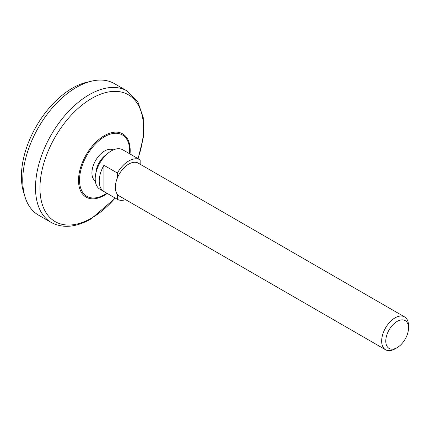 <?xml version="1.0" encoding="UTF-8"?>
<svg xmlns="http://www.w3.org/2000/svg" width="430" height="430" viewBox="0 0 430 430"><rect width="100%" height="100%" fill="white"/><g stroke="black" fill="none" stroke-linecap="round" stroke-linejoin="round"><path stroke-width="0.64" d="M95.326 180.965A17.936 10.358 -60 0 1 95.637 160.449A17.936 10.358 -60 0 1 113.251 149.919M24.376 194.564A72.116 41.635 -60 0 1 36.34 126.216A72.116 41.635 -60 0 1 89.553 81.678M95.901 173.021A16.13 9.315 -60 0 1 106.656 154.392M395.079 348.827L397.137 347.639A16.066 9.277 -60 0 1 385.78 341.076A16.066 9.277 -60 0 1 397.137 321.398A16.066 9.277 -60 0 1 408.5 327.961A16.066 9.277 -60 0 1 397.137 347.639L395.079 348.827A18.979 10.954 -60 0 1 385.592 349.767L119.271 196.005A18.979 10.954 -60 0 1 117.352 194.317L117.352 199.283A22.774 13.147 -60 0 0 117.374 199.294A22.774 13.147 -60 0 0 125.565 199.638M103.931 191.533A22.774 13.147 120 0 1 103.931 165.281L103.931 191.533L117.352 199.283M117.352 194.317A18.979 10.954 -60 0 1 117.352 177.993A18.979 10.954 -60 0 1 138.245 163.137L404.571 316.894A18.979 10.954 -60 0 1 408.5 325.585L408.5 327.961M103.931 165.281L117.352 173.032L117.352 177.993M126.743 152.112L140.126 159.836M140.164 164.244L140.164 159.858A22.774 13.147 -60 0 1 140.164 159.858A22.774 13.147 -60 0 0 117.352 173.032M117.374 199.294L99.927 189.221A22.774 13.147 -60 0 1 99.927 162.927A22.774 13.147 -60 0 1 122.7 149.774L140.142 159.847M385.592 349.767A18.979 10.954 -60 0 1 385.592 327.853A18.979 10.954 -60 0 1 404.571 316.894M51.224 222.46L38.469 215.097A75.911 43.828 -60 0 1 38.469 127.441A75.911 43.828 -60 0 1 114.38 83.614L127.135 90.983A75.911 43.828 -60 0 0 51.224 134.81A75.911 43.828 -60 0 0 51.224 222.46C62.882 228.588 76.164 227.4 91.079 218.892L115.353 198.128M106.807 193.194A35.459 20.473 -60 0 1 104.603 194.58A35.459 20.473 -60 0 1 79.539 179.245A35.459 20.473 -60 0 1 106.076 135.875A35.459 20.473 -60 0 1 129.581 153.752M107.269 193.457A36.545 21.097 -60 0 1 104.361 195.322A36.545 21.097 -60 0 1 78.54 179.278A36.545 21.097 -60 0 1 106.301 134.617A36.545 21.097 -60 0 1 130.037 154.015M115.159 198.015A73.229 42.28 -60 0 1 91.746 217.994A73.229 42.28 -60 0 1 40.597 178.418A73.229 42.28 -60 0 1 107.677 92.111A73.229 42.28 -60 0 1 137.933 158.573M138.127 158.681L143.319 137.283L143.276 117.707L137.81 101.706L127.135 90.983"/></g></svg>
